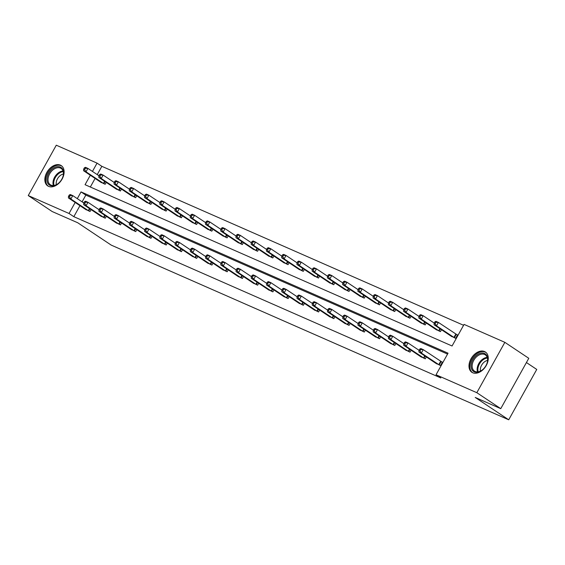 <?xml version="1.0" encoding="UTF-8"?>
<svg xmlns="http://www.w3.org/2000/svg" width="565" height="565" viewBox="0 0 565 565"><rect width="100%" height="100%" fill="white"/><g stroke="black" fill="none" stroke-linecap="round" stroke-linejoin="round"><path stroke-width="0.85" d="M472.721 372.759A12.197 8.256 123.7 0 1 471.86 372.293A12.197 8.256 123.7 0 1 471.372 358.175A12.197 8.256 123.7 0 1 484.537 351.529A12.197 8.256 123.7 0 1 485.399 352.002A12.197 8.256 123.7 0 1 485.886 366.12A12.197 8.256 123.7 0 1 472.721 372.759M48.569 186.365A12.197 8.256 123.7 0 1 47.707 185.892A12.197 8.256 123.7 0 1 47.22 171.781A12.197 8.256 123.7 0 1 60.384 165.135A12.197 8.256 123.7 0 1 61.246 165.609A12.197 8.256 123.7 0 1 61.733 179.719A12.197 8.256 123.7 0 1 48.569 186.365M526.425 362.546L536.75 369.439L508.719 419.795L111.234 245.118L77.73 222.758L52.185 211.536L28.25 195.561L56.281 145.205L97.06 163.13L92.448 171.421M463.583 325.285L101.848 166.322L97.06 163.13M90.329 175.228L85.054 184.698L452.064 345.985L464.07 324.409L504.856 342.334L476.825 392.689L436.039 374.764L448.045 353.196L81.042 191.916L77.299 198.64M476.825 392.689L500.76 408.657L528.784 358.302L504.856 342.334M420.494 356.494L425.268 358.846L426.342 356.918M390.02 343.103L394.787 345.448L395.86 343.527M359.538 329.706L364.312 332.058L365.386 330.13M329.063 316.315L333.837 318.66L334.904 316.739M298.581 302.918L303.356 305.27L304.429 303.349M268.107 289.527L272.881 291.872L273.947 289.951M237.625 276.13L242.399 278.481L243.473 276.56M207.15 262.739L211.924 265.084L212.991 263.163M176.675 249.342L181.443 251.693L182.516 249.772M146.194 235.951L150.968 238.303L152.034 236.375M115.719 222.561L120.486 224.905L121.56 222.984M85.237 209.163L90.012 211.515L91.078 209.587M447.558 354.071L85.831 195.109L82.08 201.832M79.962 205.646L73.824 216.678L440.827 377.964L436.039 374.764M100.478 215.858L105.245 218.21L106.319 216.289M130.953 229.256L135.727 231.601L136.794 229.68M161.435 242.646L166.202 244.998L167.275 243.077M191.909 256.044L196.684 258.389L197.75 256.468M222.391 269.434L227.158 271.786L228.232 269.858M252.866 282.832L257.64 285.177L258.706 283.256M283.348 296.222L288.115 298.574L289.188 296.646M313.822 309.613L318.596 311.965L319.663 310.044M344.304 323.011L349.071 325.362L350.145 323.434M374.779 336.401L379.553 338.753L380.619 336.832M405.26 349.799L410.028 352.143L411.101 350.222M435.735 363.189L440.509 365.541L442.402 362.137L441.307 361.657M500.76 408.657L475.214 397.435L508.719 419.795M73.824 216.678L69.036 213.485L28.25 195.561M75.173 202.447L69.036 213.485M101.848 166.322L97.229 174.613M95.111 178.427L90.329 187.015M456.456 334.438L457.551 334.918L455.658 338.322L450.884 335.97M441.491 329.699L440.418 331.627L435.65 329.275M426.25 323.003L425.177 324.924L420.409 322.58M411.009 316.308L409.943 318.229L405.169 315.877M395.768 309.613L394.702 311.534L389.928 309.182M380.535 302.911L379.461 304.839L374.694 302.487M365.294 296.215L364.22 298.136L359.453 295.792M350.053 289.52L348.986 291.441L344.212 289.096M334.812 282.825L333.746 284.746L328.971 282.394M319.578 276.123L318.505 278.051L313.737 275.699M304.337 269.427L303.264 271.355L298.497 269.004M289.096 262.732L288.03 264.653L283.256 262.308M273.863 256.037L272.789 257.958L268.015 255.606M258.622 249.342L257.548 251.263L252.781 248.911M243.381 242.639L242.314 244.567L237.54 242.215M228.14 235.944L227.073 237.865L222.299 235.52M212.906 229.249L211.833 231.17L207.058 228.825M197.665 222.554L196.592 224.475L191.825 222.123M182.424 215.851L181.358 217.779L176.584 215.427M167.184 209.156L166.117 211.084L161.343 208.732M151.95 202.461L150.876 204.382L146.102 202.037M136.709 195.765L135.635 197.686L130.868 195.335M121.468 189.07L120.401 190.991L115.627 188.639M106.227 182.368L105.161 184.296L100.386 181.944M85.831 195.109L81.042 191.916M69.241 195.052L68.478 196.415L69.46 196.846L70.215 195.483L69.241 195.052L70.321 194.544L72.758 195.617L70.865 199.014L88.917 211.035M69.46 196.846L70.865 199.014L68.421 197.941L86.219 209.848M70.215 195.483L72.758 195.617L83.797 202.976M68.478 196.415L68.421 197.941M84.39 167.833L83.627 169.196L84.609 169.627L85.364 168.264L84.39 167.833L85.47 167.325L87.907 168.398L86.014 171.795L83.578 170.722L101.368 182.629M98.946 175.757L87.907 168.398L85.364 168.264M104.066 183.816L86.014 171.795L84.609 169.627M83.578 170.722L83.627 169.196M84.475 201.747L83.719 203.11L84.694 203.541L85.456 202.178L84.475 201.747L85.555 201.239L87.999 202.312L86.106 205.716L104.158 217.73M84.694 203.541L86.106 205.716L83.662 204.643L101.46 216.543M85.456 202.178L87.999 202.312L99.03 209.672M83.719 203.11L83.662 204.643M99.715 208.45L98.96 209.806L99.934 210.237L100.69 208.873L99.715 208.45L100.796 207.934L103.24 209.008L101.347 212.412L119.392 224.425M99.934 210.237L101.347 212.412L98.903 211.338L116.694 223.239M100.69 208.873L103.24 209.008L114.271 216.374M98.96 209.806L98.903 211.338M99.624 174.529L98.868 175.892L99.85 176.322L100.605 174.959L99.624 174.529L100.704 174.02L103.148 175.094L101.255 178.498L98.811 177.424L116.609 189.324M114.187 182.453L103.148 175.094L100.605 174.959M119.307 190.511L101.255 178.498L99.85 176.322M98.811 177.424L98.868 175.892M114.864 181.231L114.109 182.587L115.083 183.018L115.846 181.655L114.864 181.231L115.945 180.715L118.389 181.789L116.496 185.193L114.052 184.119L131.843 196.02M129.42 189.155L118.389 181.789L115.846 181.655M134.548 197.206L116.496 185.193L115.083 183.018M114.052 184.119L114.109 182.587M46.973 178.342A10.551 7.14 123.7 0 1 56.373 166.859A10.551 7.14 123.7 0 1 63.506 174.175A10.551 7.14 123.7 0 1 63.005 176.457A10.551 7.14 123.7 0 1 58.4 183.357A10.551 7.14 123.7 0 1 50.13 185.447A10.551 7.14 123.7 0 1 46.973 178.342M62.955 176.612A9.774 6.618 -56.3 0 0 63.372 174.649A9.774 6.618 -56.3 0 0 61.14 168.455A9.774 6.618 -56.3 0 0 53.23 169.655A9.774 6.618 -56.3 0 0 48.067 178.512A9.774 6.618 -56.3 0 0 50.292 184.713A9.774 6.618 -56.3 0 0 58.527 183.251M56.302 184.691A7.691 5.205 123.7 0 1 56.232 182.46A7.691 5.205 123.7 0 1 63.428 174.013M61.966 166.181L61.973 166.188A12.119 8.2 -56.3 0 0 61.966 166.181A12.119 8.2 -56.3 0 0 52.15 167.678A12.119 8.2 -56.3 0 0 45.751 178.653A12.119 8.2 -56.3 0 0 48.512 186.344A12.119 8.2 -56.3 0 0 48.526 186.351L48.526 186.351M471.125 364.743A10.551 7.14 123.7 0 1 480.525 353.252A10.551 7.14 123.7 0 1 487.659 360.576A10.551 7.14 123.7 0 1 487.157 362.85A10.551 7.14 123.7 0 1 482.552 369.75A10.551 7.14 123.7 0 1 474.282 371.848A10.551 7.14 123.7 0 1 471.125 364.743M487.108 363.005A9.774 6.618 -56.3 0 0 487.524 361.049A9.774 6.618 -56.3 0 0 485.3 354.848A9.774 6.618 -56.3 0 0 477.383 356.056A9.774 6.618 -56.3 0 0 472.22 364.905A9.774 6.618 -56.3 0 0 474.452 371.106A9.774 6.618 -56.3 0 0 482.68 369.644M480.455 371.085A7.691 5.205 123.7 0 1 480.384 368.86A7.691 5.205 123.7 0 1 487.581 360.406M486.119 352.574L486.133 352.581A12.119 8.2 -56.3 0 0 486.119 352.574A12.119 8.2 -56.3 0 0 476.302 354.071A12.119 8.2 -56.3 0 0 469.903 365.047A12.119 8.2 -56.3 0 0 472.665 372.738A12.119 8.2 -56.3 0 0 472.679 372.745L472.665 372.738M114.956 215.145L114.201 216.508L115.175 216.932L115.931 215.576L114.956 215.145L116.037 214.629L118.481 215.703L116.581 219.107L134.632 231.12M115.175 216.932L116.581 219.107L114.144 218.034L131.935 229.934M115.931 215.576L118.481 215.703L129.512 223.069M114.201 216.508L114.144 218.034M130.105 187.926L129.35 189.289L130.324 189.713L131.08 188.357L130.105 187.926L131.186 187.411L133.63 188.484L131.737 191.888L129.293 190.815L147.084 202.715M144.661 195.85L133.63 188.484L131.08 188.357M149.782 203.901L131.737 191.888L130.324 189.713M129.293 190.815L129.35 189.289M130.197 221.84L129.434 223.203L130.416 223.634L131.172 222.271L130.197 221.84L131.271 221.332L133.714 222.405L131.822 225.802L149.873 237.823M130.416 223.634L131.822 225.802L129.378 224.729L147.175 236.636M131.172 222.271L133.714 222.405L144.753 229.764M129.434 223.203L129.378 224.729M145.346 194.621L144.584 195.984L145.565 196.415L146.321 195.052L145.346 194.621L146.427 194.113L148.863 195.179L146.971 198.583L144.527 197.51L162.325 209.417M159.902 202.545L148.863 195.179L146.321 195.052M165.022 210.604L146.971 198.583L145.565 196.415M144.527 197.51L144.584 195.984M145.431 228.535L144.675 229.899L145.65 230.329L146.413 228.966L145.431 228.535L146.512 228.027L148.955 229.1L147.062 232.505L165.114 244.518M145.65 230.329L147.062 232.505L144.619 231.431L162.416 243.331M146.413 228.966L148.955 229.1L159.987 236.46M144.675 229.899L144.619 231.431M160.58 201.317L159.824 202.68L160.806 203.11L161.562 201.747L160.58 201.317L161.661 200.808L164.104 201.882L162.212 205.279L159.768 204.212L177.565 216.113M175.136 209.241L164.104 201.882L161.562 201.747M180.263 217.299L162.212 205.279L160.806 203.11M159.768 204.212L159.824 202.68M160.672 235.238L159.916 236.594L160.891 237.025L161.647 235.662L160.672 235.238L161.752 234.722L164.196 235.796L162.303 239.2L180.348 251.213M160.891 237.025L162.303 239.2L159.86 238.126L177.65 250.027M161.647 235.662L164.196 235.796L175.228 243.162M159.916 236.594L159.86 238.126M175.821 208.012L175.065 209.375L176.04 209.806L176.796 208.443L175.821 208.012L176.901 207.503L179.345 208.577L177.452 211.981L175.009 210.907L192.799 222.808M190.377 215.936L179.345 208.577L176.796 208.443M195.504 223.994L177.452 211.981L176.04 209.806M175.009 210.907L175.065 209.375M175.913 241.933L175.157 243.296L176.132 243.72L176.887 242.364L175.913 241.933L176.993 241.417L179.43 242.491L177.537 245.895L195.589 257.908M176.132 243.72L177.537 245.895L175.101 244.822L192.891 256.722M176.887 242.364L179.43 242.491L190.469 249.857M175.157 243.296L175.101 244.822M191.062 214.714L190.306 216.07L191.281 216.501L192.036 215.145L191.062 214.714L192.142 214.199L194.586 215.272L192.693 218.676L190.25 217.603L208.04 229.503M205.618 222.638L194.586 215.272L192.036 215.145M210.738 230.69L192.693 218.676L191.281 216.501M190.25 217.603L190.306 216.07M191.154 248.628L190.391 249.991L191.373 250.422L192.128 249.059L191.154 248.628L192.227 248.12L194.671 249.186L192.778 252.59L210.83 264.611M191.373 250.422L192.778 252.59L190.334 251.517L208.132 263.424M192.128 249.059L194.671 249.186L205.709 256.552M190.391 249.991L190.334 251.517M206.303 221.409L205.54 222.772L206.522 223.196L207.277 221.84L206.303 221.409L207.383 220.894L209.82 221.967L207.927 225.371L205.483 224.298L223.281 236.198M220.859 229.334L209.82 221.967L207.277 221.84M225.979 237.385L207.927 225.371L206.522 223.196M205.483 224.298L205.54 222.772M206.387 255.323L205.632 256.687L206.606 257.117L207.369 255.754L206.387 255.323L207.468 254.815L209.912 255.889L208.019 259.286L226.071 271.306M206.606 257.117L208.019 259.286L205.575 258.212L223.366 270.119M207.369 255.754L209.912 255.889L220.943 263.248M205.632 256.687L205.575 258.212M221.537 228.105L220.781 229.468L221.755 229.899L222.518 228.535L221.537 228.105L222.617 227.596L225.061 228.67L223.168 232.067L220.724 230.993L238.522 242.901M236.092 236.029L225.061 228.67L222.518 228.535M241.22 244.087L223.168 232.067L221.755 229.899M220.724 230.993L220.781 229.468M221.628 262.019L220.873 263.382L221.847 263.813L222.603 262.45L221.628 262.019L222.709 261.51L225.153 262.584L223.26 265.988L241.304 278.001M221.847 263.813L223.26 265.988L220.816 264.914L238.607 276.815M222.603 262.45L225.153 262.584L236.184 269.943M220.873 263.382L220.816 264.914M236.777 234.8L236.022 236.163L236.996 236.594L237.752 235.231L236.777 234.8L237.858 234.291L240.302 235.365L238.409 238.769L235.965 237.696L253.756 249.596M251.333 242.724L240.302 235.365L237.752 235.231M256.461 250.782L238.409 238.769L236.996 236.594M235.965 237.696L236.022 236.163M236.869 268.721L236.106 270.077L237.088 270.508L237.844 269.145L236.869 268.721L237.95 268.206L240.386 269.279L238.494 272.683L256.545 284.696M237.088 270.508L238.494 272.683L236.057 271.61L253.847 283.51M237.844 269.145L240.386 269.279L251.425 276.645M236.106 270.077L236.057 271.61M252.018 241.502L251.263 242.858L252.237 243.289L252.993 241.926L252.018 241.502L253.099 240.987L255.542 242.06L253.643 245.464L251.206 244.391L268.997 256.291M266.574 249.426L255.542 242.06L252.993 241.926M271.694 257.478L253.643 245.464L252.237 243.289M251.206 244.391L251.263 242.858M252.103 275.416L251.347 276.779L252.329 277.203L253.085 275.847L252.103 275.416L253.184 274.901L255.627 275.974L253.734 279.378L271.786 291.392M252.329 277.203L253.734 279.378L251.291 278.305L269.088 290.205M253.085 275.847L255.627 275.974L266.666 283.34M251.347 276.779L251.291 278.305M267.259 248.197L266.496 249.561L267.478 249.984L268.234 248.628L267.259 248.197L268.34 247.682L270.776 248.755L268.884 252.16L266.44 251.086L284.237 262.986M281.815 256.122L270.776 248.755L268.234 248.628M286.935 264.173L268.884 252.16L267.478 249.984M266.44 251.086L266.496 249.561M267.344 282.112L266.588 283.475L267.563 283.905L268.326 282.542L267.344 282.112L268.424 281.603L270.868 282.677L268.975 286.074L287.027 298.094M267.563 283.905L268.975 286.074L266.532 285L284.322 296.908M268.326 282.542L270.868 282.677L281.9 290.036M266.588 283.475L266.532 285M282.493 254.893L281.737 256.256L282.712 256.687L283.475 255.323L282.493 254.893L283.574 254.384L286.017 255.451L284.124 258.855L281.681 257.781L299.478 269.689M297.049 262.817L286.017 255.451L283.475 255.323M302.176 270.875L284.124 258.855L282.712 256.687M281.681 257.781L281.737 256.256M282.585 288.807L281.829 290.17L282.804 290.601L283.559 289.238L282.585 288.807L283.665 288.298L286.109 289.372L284.216 292.776L302.261 304.789M282.804 290.601L284.216 292.776L281.773 291.702L299.563 303.603M283.559 289.238L286.109 289.372L297.141 296.731M281.829 290.17L281.773 291.702M297.734 261.588L296.978 262.951L297.953 263.382L298.708 262.019L297.734 261.588L298.814 261.079L301.258 262.153L299.365 265.55L296.922 264.484L314.712 276.384M312.29 269.512L301.258 262.153L298.708 262.019M317.41 277.57L299.365 265.55L297.953 263.382M296.922 264.484L296.978 262.951M297.826 295.509L297.063 296.865L298.045 297.296L298.8 295.933L297.826 295.509L298.906 294.994L301.343 296.067L299.45 299.471L317.502 311.485M298.045 297.296L299.45 299.471L297.006 298.398L314.804 310.298M298.8 295.933L301.343 296.067L312.381 303.433M297.063 296.865L297.006 298.398M312.975 268.29L312.219 269.646L313.194 270.077L313.949 268.714L312.975 268.29L314.055 267.775L316.499 268.848L314.599 272.252L312.163 271.179L329.953 283.079M327.531 276.207L316.499 268.848L313.949 268.714M332.651 284.266L314.599 272.252L313.194 270.077M312.163 271.179L312.219 269.646M313.059 302.204L312.304 303.567L313.278 303.991L314.041 302.635L313.059 302.204L314.14 301.689L316.584 302.762L314.691 306.166L332.743 318.18M313.278 303.991L314.691 306.166L312.247 305.093L330.045 316.993M314.041 302.635L316.584 302.762L327.615 310.129M312.304 303.567L312.247 305.093M328.216 274.986L327.453 276.341L328.435 276.772L329.19 275.416L328.216 274.986L329.296 274.47L331.733 275.543L329.84 278.948L327.396 277.874L345.194 289.774M342.771 282.91L331.733 275.543L329.19 275.416M347.892 290.961L329.84 278.948L328.435 276.772M327.396 277.874L327.453 276.341M328.3 308.9L327.545 310.263L328.519 310.694L329.275 309.33L328.3 308.9L329.381 308.391L331.825 309.458L329.932 312.862L347.984 324.882M328.519 310.694L329.932 312.862L327.488 311.788L345.279 323.696M329.275 309.33L331.825 309.458L342.856 316.824M327.545 310.263L327.488 311.788M343.449 281.681L342.694 283.044L343.668 283.468L344.431 282.112L343.449 281.681L344.53 281.165L346.974 282.239L345.081 285.643L342.637 284.569L360.435 296.47M358.005 289.605L346.974 282.239L344.431 282.112M363.133 297.656L345.081 285.643L343.668 283.468M342.637 284.569L342.694 283.044M343.541 315.595L342.786 316.958L343.76 317.389L344.516 316.026L343.541 315.595L344.622 315.086L347.065 316.16L345.166 319.557L363.217 331.577M343.76 317.389L345.166 319.557L342.729 318.483L360.519 330.391M344.516 316.026L347.065 316.16L358.097 323.519M342.786 316.958L342.729 318.483M358.69 288.376L357.935 289.739L358.909 290.17L359.665 288.807L358.69 288.376L359.771 287.868L362.214 288.941L360.322 292.338L357.878 291.265L375.668 303.172M373.246 296.3L362.214 288.941L359.665 288.807M378.366 304.358L360.322 292.338L358.909 290.17M357.878 291.265L357.935 289.739M358.782 322.29L358.019 323.653L359.001 324.084L359.757 322.721L358.782 322.29L359.863 321.782L362.299 322.855L360.406 326.259L378.458 338.273M359.001 324.084L360.406 326.259L357.963 325.186L375.76 337.086M359.757 322.721L362.299 322.855L373.338 330.214M358.019 323.653L357.963 325.186M373.931 295.071L373.175 296.434L374.15 296.865L374.906 295.502L373.931 295.071L375.012 294.563L377.455 295.636L375.555 299.04L373.119 297.967L390.909 309.867M388.487 302.995L377.455 295.636L374.906 295.502M393.607 311.054L375.555 299.04L374.15 296.865M373.119 297.967L373.175 296.434M374.016 328.992L373.26 330.348L374.235 330.779L374.998 329.416L374.016 328.992L375.096 328.477L377.54 329.55L375.647 332.954L393.699 344.968M374.235 330.779L375.647 332.954L373.204 331.881L391.001 343.781M374.998 329.416L377.54 329.55L388.572 336.917M373.26 330.348L373.204 331.881M389.172 301.774L388.409 303.13L389.391 303.56L390.147 302.197L389.172 301.774L390.245 301.258L392.689 302.332L390.796 305.736L388.353 304.662L406.15 316.562M403.728 309.698L392.689 302.332L390.147 302.197M408.848 317.749L390.796 305.736L389.391 303.56M388.353 304.662L388.409 303.13M389.257 335.688L388.501 337.051L389.476 337.474L390.231 336.119L389.257 335.688L390.337 335.172L392.781 336.246L390.888 339.65L408.933 351.663M389.476 337.474L390.888 339.65L388.445 338.576L406.235 350.477M390.231 336.119L392.781 336.246L403.813 343.612M388.501 337.051L388.445 338.576M404.406 308.469L403.65 309.832L404.625 310.256L405.388 308.9L404.406 308.469L405.486 307.953L407.93 309.027L406.037 312.431L403.594 311.357L421.391 323.258M418.962 316.393L407.93 309.027L405.388 308.9M424.089 324.444L406.037 312.431L404.625 310.256M403.594 311.357L403.65 309.832M404.498 342.383L403.742 343.746L404.717 344.177L405.472 342.814L404.498 342.383L405.578 341.874L408.022 342.948L406.122 346.345L424.174 358.365M404.717 344.177L406.122 346.345L403.685 345.272L421.476 357.179M405.472 342.814L408.022 342.948L419.053 350.307M403.742 343.746L403.685 345.272M419.647 315.164L418.891 316.527L419.866 316.958L420.621 315.595L419.647 315.164L420.727 314.656L423.171 315.722L421.278 319.126L418.834 318.053L436.625 329.96M434.202 323.088L423.171 315.722L420.621 315.595M439.323 331.147L421.278 319.126L419.866 316.958M418.834 318.053L418.891 316.527M419.739 349.078L418.976 350.441L419.957 350.872L420.713 349.509L419.739 349.078L420.819 348.57L423.256 349.643L421.363 353.047L439.415 365.061M419.957 350.872L421.363 353.047L418.919 351.974L436.717 363.874M420.713 349.509L423.256 349.643L442.324 362.271M418.976 350.441L418.919 351.974M434.888 321.859L434.125 323.222L435.107 323.653L435.862 322.29L434.888 321.859L435.968 321.351L438.405 322.424L436.512 325.821L434.075 324.755L451.866 336.655M457.481 335.052L438.405 322.424L435.862 322.29M454.564 337.842L436.512 325.821L435.107 323.653M434.075 324.755L434.125 323.222M88.288 210.646L89.475 208.52M88.719 210.915L89.899 208.803M105.048 181.577L103.868 183.696M104.624 181.301L103.437 183.427M103.529 217.341L104.716 215.216M103.96 217.61L105.132 215.498M118.77 224.037L119.95 221.911M119.194 224.305L120.373 222.193M120.281 188.279L119.109 190.391M119.865 187.997L118.678 190.123M135.522 194.974L134.35 197.086M135.099 194.692L133.919 196.818M53.378 185.489A9.774 6.618 123.7 0 1 53.054 181.838A9.774 6.618 123.7 0 1 63.047 170.997M63.231 171.626A9.45 6.399 -56.3 0 0 53.781 182.092A9.45 6.399 -56.3 0 0 54.028 185.419M477.531 371.883A9.774 6.618 123.7 0 1 477.206 368.232A9.774 6.618 123.7 0 1 487.2 357.398M487.383 358.019A9.45 6.399 -56.3 0 0 477.934 368.486A9.45 6.399 -56.3 0 0 478.181 371.819M134.011 230.732L135.19 228.606M134.435 231.007L135.614 228.889M150.763 201.67L149.584 203.781M150.339 201.387L149.16 203.513M149.245 237.434L150.431 235.308M149.676 237.703L150.848 235.584M166.004 208.365L164.825 210.484M165.58 208.082L164.394 210.215M164.486 244.129L165.672 242.004M164.916 244.398L166.089 242.286M181.238 215.067L180.066 217.179M180.821 214.785L179.635 216.911M179.727 250.825L180.906 248.699M180.15 251.093L181.33 248.981M196.479 221.763L195.306 223.874M196.055 221.48L194.876 223.606M194.96 257.52L196.147 255.394M195.391 257.788L196.571 255.677M211.72 228.458L210.54 230.569M211.296 228.175L210.116 230.301M210.201 264.215L211.388 262.089M210.632 264.491L211.804 262.372M226.961 235.153L225.781 237.272M226.537 234.871L225.35 236.996M225.442 270.918L226.629 268.792M225.873 271.186L227.045 269.074M242.194 241.848L241.022 243.967M241.778 241.573L240.591 243.699M240.683 277.613L241.862 275.487M241.107 277.881L242.286 275.769M257.435 248.551L256.256 250.662M257.011 248.268L255.832 250.394M255.917 284.308L257.103 282.182M256.348 284.576L257.527 282.465M272.676 255.246L271.497 257.358M272.252 254.963L271.073 257.089M271.158 291.003L272.344 288.877M271.588 291.279L272.761 289.16M287.917 261.941L286.738 264.053M287.493 261.659L286.307 263.784M286.399 297.706L287.578 295.58M286.829 297.974L288.002 295.855M303.151 268.636L301.978 270.755M302.734 268.361L301.548 270.487M301.639 304.401L302.819 302.275M302.063 304.669L303.243 302.558M318.392 275.339L317.212 277.45M317.968 275.056L316.788 277.182M316.873 311.096L318.06 308.97M317.304 311.364L318.483 309.253M333.632 282.034L332.453 284.146M333.209 281.751L332.029 283.877M332.114 317.791L333.301 315.666M332.545 318.06L333.717 315.948M348.873 288.729L347.694 290.841M348.45 288.447L347.263 290.572M347.355 324.487L348.534 322.361M347.779 324.762L348.958 322.643M364.107 295.424L362.935 297.543M363.691 295.142L362.504 297.268M362.596 331.189L363.775 329.063M363.02 331.457L364.199 329.346M379.348 302.12L378.169 304.238M378.924 301.844L377.745 303.97M377.83 337.884L379.016 335.758M378.26 338.153L379.44 336.041M394.589 308.822L393.409 310.934M394.165 308.539L392.986 310.665M393.07 344.579L394.257 342.454M393.501 344.848L394.674 342.736M409.823 315.517L408.65 317.629M409.406 315.235L408.22 317.361M408.311 351.275L409.491 349.149M408.735 351.55L409.915 349.431M425.064 322.212L423.891 324.324M424.647 321.93L423.46 324.056M423.552 357.977L424.732 355.851M423.976 358.245L425.155 356.127M440.305 328.908L439.125 331.026M439.881 328.632L438.701 330.758M438.786 364.672L440.679 361.268M439.217 364.941L441.11 361.536M456.259 334.318L454.366 337.722M455.835 334.049L453.935 337.453"/></g></svg>

